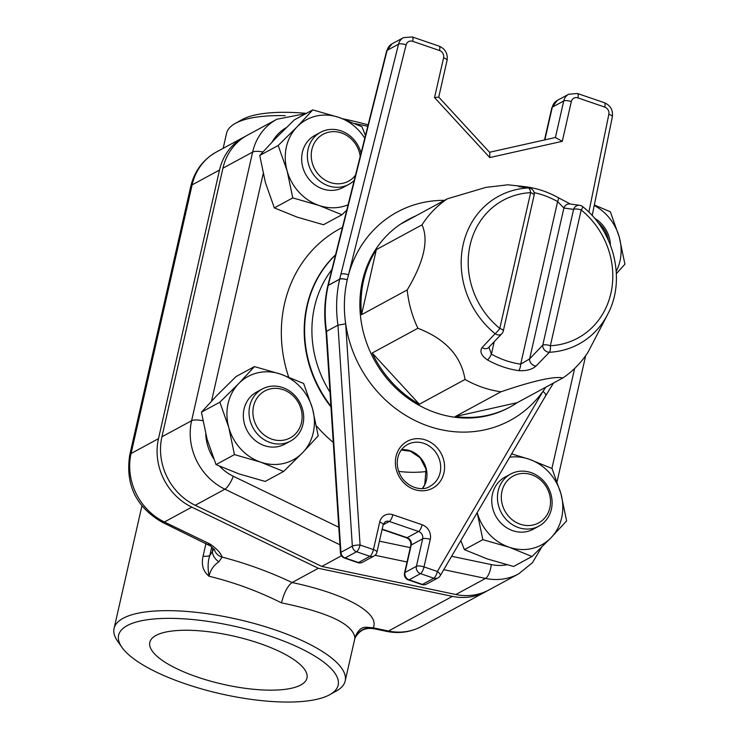 <?xml version="1.0" encoding="UTF-8"?>
<svg xmlns="http://www.w3.org/2000/svg" width="739" height="739" viewBox="0 0 739 739"><rect width="100%" height="100%" fill="white"/><g stroke="black" fill="none" stroke-linecap="round" stroke-linejoin="round"><path stroke-width="1.11" d="M330 392.169A106.656 95.858 -118.5 0 1 331.857 269.615M362.572 562.222A5.921 5.33 -118.5 0 1 358.498 562.518A5.921 1.857 108.9 0 1 357.824 562.619A5.921 5.921 0 0 0 362.572 562.222L373.989 556.033A5.921 5.921 0 0 0 376.945 552.135L383.19 524.635L385.231 521.762A5.921 5.33 -118.5 0 1 389.305 521.466L418.579 531.489A5.921 5.33 -118.5 0 1 422.653 538.814L416.408 566.314A5.921 5.33 61.5 0 0 420.482 573.64A5.921 1.857 -71.1 0 0 424.01 566.905A5.921 1.811 -167.2 0 0 416.408 566.314L404.99 572.503L411.235 545.003A5.921 5.33 61.5 0 0 407.161 537.678L382.174 529.124M410.782 545.511L404.529 573.011A5.921 1.811 12.8 0 1 404.99 572.503A5.921 5.33 -118.5 0 0 409.064 579.829L420.482 573.64L433.848 578.221A5.921 1.857 -71.1 0 0 437.386 571.478L424.01 566.905L430.264 539.396A5.921 1.811 -167.2 0 0 422.653 538.814L411.235 545.003A5.921 1.811 12.8 0 0 410.782 545.511C411.17 541.899 409.739 539.322 406.496 537.789A5.921 1.857 -71.1 0 0 407.161 537.678L418.579 531.489A5.921 1.857 108.9 0 0 422.117 524.755L392.843 514.732A5.921 1.857 108.9 0 1 389.305 521.466L383.153 524.801M404.529 573.011A5.921 5.921 0 0 0 408.39 579.93A5.921 1.857 -71.1 0 0 409.064 579.829L422.431 584.41A5.921 5.33 61.5 0 0 426.505 584.115L437.922 577.926A5.921 5.33 -118.5 0 1 433.848 578.221L422.431 584.41A5.921 1.857 -71.1 0 1 421.766 584.512A5.921 5.921 0 0 0 426.505 584.115M392.843 514.732A11.852 10.651 61.5 0 0 379.698 522.085L373.444 549.585L360.078 545.012A5.921 1.857 108.9 0 1 356.54 551.747A5.921 5.33 -118.5 0 1 352.337 546.13L340.919 552.319A5.921 5.33 61.5 0 0 345.122 557.936A5.921 1.857 108.9 0 1 344.457 558.037L357.824 562.619M376.945 552.135A5.921 1.811 12.8 0 0 373.444 549.585A5.921 1.857 108.9 0 1 369.916 556.328A5.921 5.33 61.5 0 0 373.989 556.033M326.075 331.848L326.536 331.368A124.429 111.838 -118.5 0 1 328.227 285.439L339.644 279.25A5.921 5.33 -118.5 0 1 339.672 279.13A5.921 1.857 14.1 0 1 347.247 279.832A118.508 106.508 61.5 0 0 345.676 323.811L360.078 545.012A5.921 1.182 176.3 0 0 352.337 546.13L337.954 325.178L345.676 323.811A118.508 106.508 61.5 0 0 428.722 426.237A118.508 106.508 61.5 0 0 542.962 391.365C545.613 393.601 546.389 395.199 545.271 396.159M340.919 274.16L339.672 279.13L328.255 285.319L387.116 50.354L398.543 44.164L340.919 274.16A5.921 1.857 14.1 0 1 348.494 274.862L347.247 279.832A5.921 1.811 -167.2 0 0 339.644 279.25A124.429 111.838 61.5 0 0 337.954 325.178L326.536 331.368L340.919 552.319A5.921 1.182 176.3 0 0 340.457 552.818A5.921 5.921 0 0 0 344.457 558.037M437.922 577.926A5.921 5.921 0 0 0 440.213 575.718A5.921 2.282 -149.6 0 0 437.386 571.478L542.962 391.365A118.508 106.508 61.5 0 0 545.788 387.19M438.707 97.068L489.754 152.52L489.763 157.564L434.55 97.585L438.726 97.132M555.405 137.556L562.296 141.315L489.763 157.564M582.471 206.55A5.921 5.616 98.3 0 0 579.773 205.331A5.921 5.616 98.3 0 0 579.764 205.331A5.921 5.616 98.3 0 0 573.593 209.377L542.749 345.159L529.614 358.905A5.921 4.656 43.8 0 0 536.052 366.027L549.363 352.281A5.921 2.383 -92.9 0 0 550.352 345.741A5.921 1.811 -167.2 0 0 542.749 345.159A5.921 4.646 43.6 0 0 549.363 352.281A84.098 75.59 61.5 0 0 607.948 313.807L588.189 351.903A106.656 95.858 -118.5 0 1 562.915 377.915L517.235 402.663A106.656 95.858 -118.5 0 1 510.243 406.903A106.656 95.858 -118.5 0 1 455.298 416.537L500.977 391.781A106.656 95.858 -118.5 0 1 500.515 391.716A106.656 95.858 -118.5 0 1 465.034 379.476L419.355 404.224A106.656 95.858 -118.5 0 1 372.207 353.011L417.886 328.264A106.656 95.858 -118.5 0 1 407.217 289.937L361.547 314.694A106.656 95.858 -118.5 0 1 376.336 249.606L422.006 224.859A106.656 95.858 -118.5 0 1 447.289 198.837L401.61 223.594A106.656 95.858 -118.5 0 1 408.612 219.363A106.656 95.858 -118.5 0 1 415.974 215.806M534.14 192.611A89.068 80.052 -118.5 0 1 557.612 201.581A5.921 1.496 -60.8 0 0 558.222 197.646L570.314 204.029A5.921 5.616 97.8 0 0 563.894 208.01L573.593 209.377A5.921 1.811 12.8 0 1 581.205 209.959A5.921 1.081 -50.9 0 0 582.655 206.606A5.921 5.921 0 0 0 579.773 205.331M518.723 370.645A5.921 2.162 -81.8 0 0 520.681 364.161A89.068 80.052 -118.5 0 1 491.407 354.138A5.921 1.496 119.2 0 1 487.555 359.976A94.804 85.207 61.5 0 0 518.723 370.645C526.353 371.07 532.135 369.528 536.052 366.027M529.614 358.905L520.681 364.161L557.612 201.581L563.894 208.01L529.614 358.905M558.222 197.646L558.222 197.646C548.264 192.094 537.816 188.528 526.898 186.93L518.676 186.597L528.2 187.974A5.921 2.383 87.1 0 1 530.639 192.648A5.921 1.811 12.8 0 1 534.131 195.198A5.921 5.921 0 0 0 529.207 188.02A5.921 5.616 98.3 0 0 529.179 188.02A5.921 5.616 98.3 0 0 528.2 187.974A84.098 75.59 61.5 0 0 463.233 244.258A84.098 75.59 61.5 0 0 495.093 333.695A5.921 4.646 43.6 0 0 501.79 333.76A5.921 5.921 0 0 0 503.287 330.98A5.921 1.811 -167.2 0 0 499.786 328.43A5.921 1.081 129.1 0 1 495.093 333.695L482.114 347.561C479.5 351.515 481.311 355.653 487.555 359.976M482.114 347.561A5.921 4.656 43.8 0 0 488.645 347.515A5.921 4.656 43.8 0 0 488.719 347.432M494.234 341.667L491.407 354.138L488.904 347.238M524.404 186.616L526.87 186.93A5.921 2.162 98.2 0 1 526.898 186.93M519.609 186.671A5.921 5.616 97.8 0 0 518.676 186.597M465.034 379.476C461.164 355.986 445.451 338.915 417.886 328.264M562.915 377.915C554.111 376.114 533.466 380.742 500.977 391.781M447.289 198.837L485.856 187.392L507.979 184.796L524.237 186.588M407.217 289.937C423.992 261.828 428.925 240.129 422.006 224.859M372.207 353.011L419.355 404.224M376.336 249.606L361.547 314.694M455.298 416.537L517.235 402.663M364.77 138.267A47.398 42.603 61.5 0 0 338.979 117.427A47.398 42.603 61.5 0 0 297.106 126.803A47.398 42.603 61.5 0 0 287.111 170.811A47.398 42.603 61.5 0 0 318.989 205.442A47.398 42.603 61.5 0 0 348.106 204.768M361.038 153.139A29.625 26.632 61.5 0 0 320.578 132.29L314.869 135.385A29.625 26.632 61.5 0 0 301.983 163.365A29.625 26.632 61.5 0 0 322.74 188.935A29.625 26.632 61.5 0 0 343.099 187.484L348.808 184.39A29.625 26.632 61.5 0 0 354.212 180.39M346.776 210.098L341.945 214.744L318.989 205.442L292.773 197.904L287.111 170.811L278.187 145.481L297.106 126.803L312.763 109.899L338.979 117.427L361.934 126.729L365.454 135.542M312.763 109.899L294.334 119.884L275.416 138.562L259.749 155.476L265.412 182.57L274.345 207.899L297.29 217.192L323.506 224.73L341.945 214.744M292.773 197.904L274.345 207.899M278.187 145.481L259.749 155.476M238.789 383.513A47.398 42.603 61.5 0 0 228.785 427.512A47.398 42.603 61.5 0 0 260.664 462.143A47.398 42.603 61.5 0 0 302.547 452.767A47.398 42.603 61.5 0 0 312.542 408.759A47.398 42.603 61.5 0 0 280.663 374.137A47.398 42.603 61.5 0 0 238.789 383.513L254.447 366.599L280.663 374.137L303.618 383.439L312.542 408.759L318.204 435.853L302.547 452.767L283.619 471.445L260.664 462.143L234.448 454.605L228.785 427.512L219.862 402.192L238.789 383.513M262.262 389L256.553 392.095A29.625 26.632 61.5 0 0 243.658 420.066A29.625 26.632 61.5 0 0 264.414 445.645A29.625 26.632 61.5 0 0 284.783 444.185L290.492 441.091A29.625 26.632 61.5 0 0 299.785 402.358A29.625 26.632 61.5 0 0 262.262 389A29.625 26.632 61.5 0 0 249.366 416.972A29.625 26.632 61.5 0 0 270.123 442.55A29.625 26.632 61.5 0 0 290.492 441.091M254.447 366.599L236.018 376.585L217.09 395.263L201.433 412.177L207.096 439.271L216.019 464.6L238.974 473.902L265.19 481.431L283.619 471.445M234.448 454.605L216.019 464.6M219.862 402.192L201.433 412.177M477.209 512.598A47.398 42.603 61.5 0 0 509.069 547.193A47.398 42.603 61.5 0 0 550.952 537.816A47.398 42.603 61.5 0 0 560.947 493.809A47.398 42.603 61.5 0 0 529.069 459.187A47.398 42.603 61.5 0 0 509.679 457.21M510.667 474.05L504.959 477.145A29.625 26.632 61.5 0 0 492.063 505.116A29.625 26.632 61.5 0 0 512.82 530.694A29.625 26.632 61.5 0 0 533.188 529.235L538.897 526.14A29.625 26.632 61.5 0 0 548.19 487.407A29.625 26.632 61.5 0 0 510.667 474.05A29.625 26.632 61.5 0 0 497.772 502.021A29.625 26.632 61.5 0 0 518.529 527.6A29.625 26.632 61.5 0 0 538.897 526.14M511.619 453.894L529.069 459.187L552.024 468.489L560.947 493.809L566.61 520.903L550.952 537.816L532.025 556.495L509.069 547.193L482.853 539.655L477.191 512.561M460.813 540.569L464.425 549.65L487.38 558.952L513.596 566.48L532.025 556.495M482.853 539.655L464.425 549.65M616.243 271.361A47.398 42.603 61.5 0 0 619.264 237.108A47.398 42.603 61.5 0 0 594.239 205.47M594.341 204.989L610.34 211.779L619.264 237.108L624.926 264.202L616.372 273.652M305.955 113.594L276.876 119.238L247.186 135.329A57.476 51.656 61.5 0 0 222.947 168.178L161.915 436.804A57.476 51.656 61.5 0 0 195.216 505.282L321.779 566.434L455.843 594.516A57.476 51.656 61.5 0 0 488.969 589.934L518.658 573.852A57.476 51.656 61.5 0 1 485.532 578.425A11.852 4.129 -78.2 0 0 491.278 564.587L451.603 556.282M330.915 406.164A113.326 101.862 -118.5 0 1 335.506 255.047M409.674 450.79A113.326 101.862 -118.5 0 1 401.499 449.718L409.794 450.827L420.103 457.783L426.052 469.163L424.749 484.599L422.468 488.414M321.779 566.434L341.473 555.765M520.302 524.228A26.659 23.962 -118.5 0 1 507.989 479.999A26.659 23.962 -118.5 0 1 549.474 494.197A26.659 23.962 -118.5 0 1 520.302 524.228M610.423 245.099A29.625 26.632 61.5 0 0 594.553 218.273M597.906 222.467A26.659 23.962 -118.5 0 1 608.428 240.286M320.578 132.29A29.625 26.632 61.5 0 0 307.692 160.271A29.625 26.632 61.5 0 0 328.449 185.84A29.625 26.632 61.5 0 0 348.808 184.39M355.524 175.161A26.659 23.962 -118.5 0 1 330.213 182.478A26.659 23.962 -118.5 0 1 311.378 152.613A26.659 23.962 -118.5 0 1 335.469 131.718A26.659 23.962 -118.5 0 1 360.207 156.465M271.887 439.178A26.659 23.962 -118.5 0 1 259.583 394.949A26.659 23.962 -118.5 0 1 301.069 409.147A26.659 23.962 -118.5 0 1 271.887 439.178M329.511 694.836A112.577 34.465 12.8 0 1 220.287 693.709A112.577 34.465 12.8 0 1 121.972 647.401A112.577 34.465 12.8 0 1 236.018 626.598A112.577 34.465 12.8 0 1 329.871 694.632A112.577 34.465 12.8 0 1 329.511 694.836M329.871 694.632L336.467 690.947A118.508 36.285 -167.2 0 0 345.187 680.961A118.508 36.285 -167.2 0 0 237.672 619.328A118.508 36.285 -167.2 0 0 114.074 628.455A118.508 36.285 -167.2 0 0 117.621 641.221L121.972 647.401M223.15 148.354L226.54 133.408A118.508 36.285 12.8 0 1 235.27 123.422A118.508 36.285 12.8 0 1 285.236 115.672M205.987 543.387L203.086 556.171C201.156 564.716 203.142 571.413 209.035 576.254C233.893 582.267 258.031 591.135 281.457 602.858C328.024 612.4 352.494 623.938 354.877 637.471L354.674 639.198L355.062 637.997M197.322 677.035A80.579 24.673 12.8 0 1 149.805 642.357A80.579 24.673 12.8 0 1 233.847 636.15A80.579 24.673 12.8 0 1 306.962 678.06A80.579 24.673 12.8 0 1 197.322 677.035M368.124 124.882A112.577 34.465 -167.2 0 0 342.868 118.803M306.362 113.372A112.577 34.465 -167.2 0 0 241.856 119.736L235.27 123.422M487.232 590.831A57.476 51.656 -118.5 0 1 485.541 591.791A57.476 51.656 -118.5 0 1 452.416 596.373L318.352 568.291L191.798 507.139A57.476 51.656 -118.5 0 1 158.488 438.661L219.52 170.035A57.476 51.656 -118.5 0 1 243.768 137.186A57.476 51.656 -118.5 0 1 245.496 136.29M318.352 568.291L292.081 582.526C269.569 571.875 246.244 563.395 222.116 557.095A11.852 10.882 167.3 0 1 214.522 549.936M203.086 556.171A11.852 3.63 -167.2 0 0 209.811 555.516L211.742 547.017M213.783 549.022L212.435 551.534A11.852 7.88 -144 0 0 218.836 561.825C213.7 565.27 210.43 570.083 209.035 576.254C207.604 567.663 207.862 560.744 209.811 555.516M485.541 591.791L421.599 626.441C410.625 632.224 398.968 633.868 386.608 631.374L373.86 628.704C367.154 627.762 360.29 628.732 355.089 637.933A17.773 17.08 -157 0 1 373.223 627.827C365.574 627.503 360.669 624.335 354.877 637.471M373.86 628.695L373.223 627.827C380.206 613.084 345.741 593.842 292.081 582.526C287.683 585.787 284.146 592.567 281.457 602.858M218.836 561.825L222.116 557.095C220.822 553.114 216.832 548.781 210.125 544.089L210.67 546.103L162.321 522.288A17.773 4.868 115.8 0 0 164.391 521.993L191.798 507.139M158.488 438.661L131.08 453.515A57.476 51.656 -118.5 0 0 164.391 521.993L210.125 544.089L207.816 544.264M358.498 562.518L345.122 557.936L356.54 551.747L369.916 556.328L358.498 562.518M430.264 539.396A11.852 10.651 61.5 0 0 422.117 524.755M379.698 522.085A5.921 1.811 12.8 0 1 383.19 524.635M425.599 439.982A26.659 23.962 61.5 0 0 396.418 470.013A26.659 23.962 61.5 0 0 437.904 484.211A26.659 23.962 61.5 0 0 425.599 439.982M386.663 50.862A5.921 1.857 14.1 0 1 387.116 50.354A11.852 10.651 -118.5 0 1 392.058 43.823L386.663 50.862L327.802 285.817A5.921 1.857 -165.9 0 1 328.255 285.319A5.921 5.33 61.5 0 0 328.227 285.439A5.921 1.811 -167.2 0 0 327.765 285.956C324.403 300.921 323.848 316.237 326.084 331.913M544.874 139.874L552.301 107.173A11.852 10.651 -118.5 0 1 557.298 100.402L551.848 107.682A5.921 1.811 12.8 0 1 552.301 107.173L563.718 100.984L555.423 137.509M557.298 100.402L568.716 94.213A11.852 10.651 61.5 0 0 563.718 100.984A5.921 1.811 12.8 0 1 571.321 101.566A5.921 5.33 -118.5 0 1 577.898 97.89L604.742 107.081A5.921 5.33 -118.5 0 1 608.844 114.286L588.863 212.148M392.058 43.823L403.476 37.634A11.852 10.651 61.5 0 0 398.543 44.164A5.921 1.857 14.1 0 1 406.117 44.876A5.921 5.33 -118.5 0 1 412.658 41.319L439.511 50.511A5.921 5.33 -118.5 0 1 443.576 57.836A5.921 1.811 -167.2 0 1 447.077 60.386C447.982 53.651 445.34 48.903 439.142 46.141A5.921 1.857 108.9 0 1 439.511 50.511M434.55 97.585L443.576 57.836M439.142 46.141L412.297 36.95A5.921 1.857 108.9 0 1 412.658 41.319M444.527 200.334A118.508 106.508 61.5 0 0 348.494 274.862L406.117 44.876M510.243 406.903L509.097 407.522A106.656 95.858 -118.5 0 1 418.219 404.843A106.656 95.858 -118.5 0 1 361.048 320.578A106.656 95.858 -118.5 0 1 407.466 219.982L408.612 219.363M571.321 101.566L562.296 141.315M592.179 215.576L612.363 116.707A5.921 1.774 -168.5 0 0 608.844 114.286M612.363 116.707C613.139 110.074 610.479 105.409 604.382 102.712A5.921 1.857 108.9 0 1 604.742 107.081M604.382 102.712L577.529 93.52A5.921 1.857 108.9 0 1 577.898 97.89M422.532 488.414A23.703 21.302 61.5 0 0 410.127 450.781A23.703 21.302 61.5 0 0 401.536 449.672M423.835 443.354A23.703 21.302 -118.5 0 1 440.435 463.815A23.703 21.302 -118.5 0 1 430.126 486.197C421.082 493.098 398.201 485.477 397.194 463.085C397.462 454.559 400.907 448.37 407.54 444.518A23.703 21.302 -118.5 0 1 423.835 443.354M499.786 328.43A78.362 70.436 -118.5 0 1 470.096 245.099A78.362 70.436 -118.5 0 1 530.639 192.648L499.786 328.43M550.352 345.741L581.205 209.959A78.362 70.436 -118.5 0 1 610.894 293.3A78.362 70.436 -118.5 0 1 550.352 345.741M211.548 401.074L263.186 173.767M338.795 527.24L233.256 476.249A45.624 41.005 -118.5 0 1 219.585 466.226M213.553 458.531A45.624 41.005 -118.5 0 1 205.756 434.181M410.302 547.627L379.43 541.16M506.862 564.772A45.624 41.005 -118.5 0 1 491.278 564.587M574.628 368.475L551.913 468.434M365.001 134.359L365.713 134.507M272.229 141.87A45.624 41.005 -118.5 0 1 286.381 127.579M342.425 227.427A131.126 117.861 61.5 0 0 288.644 377.038M316.532 426.015A131.126 117.861 61.5 0 0 333.271 442.421M398.617 471.38A131.126 117.861 61.5 0 0 426.505 471.51M410.644 451.141A113.381 101.908 -118.5 0 1 401.295 449.986M330.961 406.949A113.381 101.908 -118.5 0 1 335.58 254.77M276.876 119.238A57.476 51.656 61.5 0 0 252.627 152.095L191.604 420.713A57.476 51.656 61.5 0 0 224.905 489.2A11.852 3.252 -64.2 0 0 233.256 476.249M195.216 505.282L224.905 489.2L339.94 544.782M161.915 436.804L191.604 420.713A11.852 3.63 12.8 0 1 202.874 420.787M222.947 168.178L252.627 152.095A11.852 3.63 12.8 0 1 262.89 151.948M375.061 555.294L407.041 561.991M443.751 569.677L485.532 578.425L455.843 594.516M452.416 596.373L388.474 631.023L373.223 627.827M421.599 626.441A57.476 51.656 -118.5 0 1 388.474 631.023A17.773 6.198 -78.2 0 1 386.608 631.374M162.321 522.288C136.105 507.213 125.242 484.793 129.722 455.039A17.773 5.441 -167.2 0 1 131.08 453.515L192.112 184.889L219.52 170.035M129.722 455.039L190.745 186.413A17.773 5.441 -167.2 0 1 192.112 184.889A57.476 51.656 -118.5 0 1 216.361 152.031L243.768 137.186M212.767 547.969L212.435 551.534L209.811 555.525M406.496 537.789L382.1 529.429M408.39 579.93L421.766 584.512M545.687 395.762L440.213 575.718M326.075 331.811L340.457 552.818M553.502 383.014L545.65 395.827M551.848 107.682L544.514 139.957M489.523 152.271L555.719 137.445M438.735 97.095L447.077 60.386M403.476 37.634L412.297 36.95M568.716 94.213L577.529 93.52M570.314 204.029L579.764 205.34M519.397 186.644L529.179 188.02M503.287 330.98L534.131 195.198M488.645 347.506L501.79 333.76M582.655 206.606C614.34 231.399 625.915 279.979 607.948 313.807M557.086 481.551L585.694 355.607M541.65 547.165L532.486 562.675L518.658 573.852M367.773 126.258L354.868 123.561M141.897 505.956L114.074 628.455M354.674 639.226L345.187 680.961M214.338 549.234L214.633 550.102L210.67 546.103M190.745 186.413C194.449 171.106 202.985 159.642 216.361 152.031"/></g></svg>
